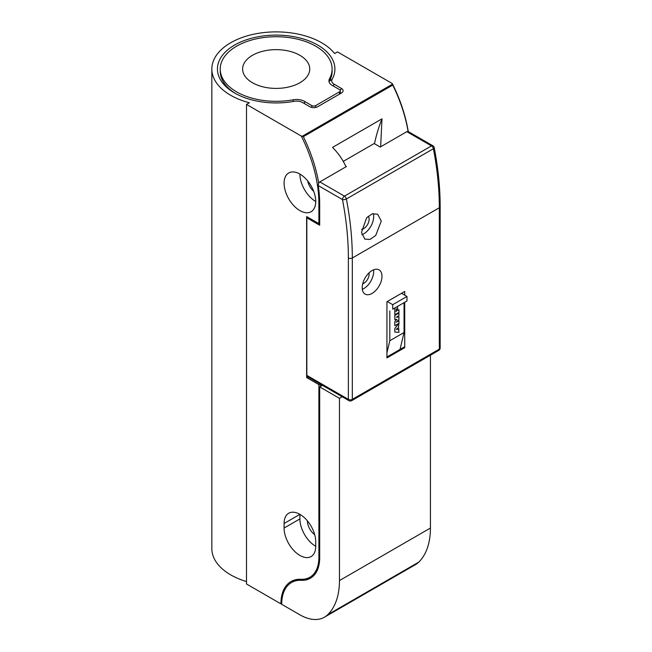 <?xml version="1.0" encoding="UTF-8"?>
<svg xmlns="http://www.w3.org/2000/svg" width="652" height="652" viewBox="0 0 652 652"><rect width="100%" height="100%" fill="white"/><g stroke="black" fill="none" stroke-linecap="round" stroke-linejoin="round"><path stroke-width="0.98" d="M299.904 555.447A22.372 12.918 -120 0 0 311.094 556.555A22.372 12.918 -120 0 0 315.731 546.319L315.731 541.747A22.372 12.918 -120 0 0 305.959 519.228A22.372 12.918 -120 0 0 288.722 513.238A22.372 12.918 -120 0 0 284.085 523.483L284.085 528.047A22.372 12.918 -120 0 0 299.904 555.447M299.904 174.076A22.372 12.918 -120 0 0 288.722 172.967A22.372 12.918 -120 0 0 285.291 190.897A22.372 12.918 -120 0 0 299.904 210.612A22.372 12.918 -120 0 0 311.094 211.721A22.372 12.918 -120 0 0 314.525 193.791A22.372 12.918 -120 0 0 299.904 174.076A22.372 12.918 -120 0 0 315.731 201.476M317.703 45.045A58.737 33.912 0 0 0 234.638 45.045A58.737 33.912 0 0 0 234.638 93.008L234.638 93.008A58.737 33.912 0 0 0 294.052 101.329A8.395 4.841 0 0 1 302.536 102.519L309.798 106.708A5.591 3.227 180 0 0 317.703 106.708L341.436 93.008A5.591 3.227 180 0 0 341.436 88.436L334.183 84.247A8.395 4.841 0 0 1 332.121 79.348A58.737 33.912 0 0 0 317.703 45.045M220.237 69.031A55.942 32.298 0 0 0 236.619 91.867A55.942 32.298 0 0 0 293.196 99.789A11.19 6.463 0 0 1 304.517 101.378L311.77 105.567A2.795 1.614 180 0 0 315.731 105.567L339.464 91.867A2.795 1.614 180 0 0 340.279 90.718A2.795 1.614 180 0 0 339.464 89.577L332.202 85.388A11.19 6.463 0 0 1 328.926 80.824A11.19 6.463 0 0 1 329.456 78.859A55.942 32.298 0 0 0 332.112 69.031A55.942 32.298 0 0 0 315.731 46.186A55.942 32.298 0 0 0 254.769 39.185A55.942 32.298 0 0 0 220.237 69.031L220.237 71.312A55.942 32.298 0 0 0 235.657 93.578M334.639 53.537A64.328 37.14 0 0 0 321.664 42.763A64.328 37.14 0 0 0 251.558 34.711A64.328 37.14 0 0 0 211.843 69.031A64.328 37.14 0 0 0 230.686 95.29A64.328 37.14 0 0 0 249.349 102.78L246.505 104.426L301.314 136.064L302.438 136.146L392.431 84.189L392.284 83.537L337.483 51.899L334.639 53.537M211.843 69.031L211.843 548.601A64.328 37.14 0 0 0 230.686 574.86A64.328 37.14 0 0 0 246.505 581.551M329.456 78.859L329.456 81.141A55.942 32.298 0 0 0 332.112 71.312L332.112 69.031M313.693 191.329A11.744 6.781 60 0 1 307.679 180.914M314.704 534.689A11.744 6.781 60 0 1 307.426 520.875M299.904 55.322A33.562 19.381 0 0 0 263.327 51.125A33.562 19.381 0 0 0 242.609 69.031A33.562 19.381 0 0 0 252.438 82.731A33.562 19.381 0 0 0 289.015 86.928A33.562 19.381 0 0 0 309.741 69.031A33.562 19.381 0 0 0 299.904 55.322M361.591 229.26A7.555 4.36 120 0 0 369.13 219.292A7.555 4.36 120 0 0 368.135 216.285M361.493 232.471L366.595 217.841L372.243 213.832L377.655 214.231L381.273 221.052L375.739 235.437L370.043 239.406L364.859 239.145L361.493 232.471M361.844 234.696A13.985 8.077 120 0 0 373.677 216.668A13.985 8.077 120 0 0 373.246 213.579M362.699 283.848A7.555 4.36 120 0 0 369.13 274.101A7.555 4.36 120 0 0 369.016 272.903M381.982 276.269A13.985 8.077 120 0 0 379.089 269.871A13.985 8.077 120 0 0 368.307 273.612A13.985 8.077 120 0 0 362.202 287.687A13.985 8.077 120 0 0 365.104 294.093A13.985 8.077 120 0 0 375.878 290.344A13.985 8.077 120 0 0 381.982 276.269M362.316 289.325A13.985 8.077 120 0 0 373.677 271.476A13.985 8.077 120 0 0 373.563 269.838M404.729 295.152L404.729 291.46L386.929 301.729L386.929 357.915L404.729 347.638L403.938 347.182L386.929 356.994M404.729 347.638L404.729 302.283M306.831 375.381A2.795 1.614 -60 0 0 307.41 376.66L348.942 400.638A2.795 1.614 120 0 1 348.364 399.358L348.364 257.988C348.364 239.365 346.399 219.895 342.471 199.561L318.241 185.575A111.875 64.589 60 0 1 319.684 203.766L319.684 225.233L306.831 217.809L306.831 375.381L348.364 399.358A2.795 1.614 0 0 0 352.316 399.358L439.334 349.122L439.334 207.743A2.795 1.614 -0 0 0 440.157 206.602L440.157 347.981A2.795 1.614 180 0 1 439.334 349.122A2.795 1.614 -120 0 1 438.755 350.401L351.738 400.638A2.795 1.614 -120 0 0 352.316 399.358L352.316 257.988L439.334 207.743C439.334 188.941 437.353 169.267 433.393 148.729A2.795 1.174 -10.9 0 0 434.216 147.654A2.795 2.795 0 0 0 432.871 145.763A2.795 1.614 120 0 0 431.469 145.901L406.832 131.671L408.103 131.492L432.871 145.763M306.831 217.809L307.817 217.238L319.684 224.084L318.893 223.628L318.893 203.31A110.758 63.945 -120 0 0 301.314 136.064M318.241 185.575L318.714 183.106L319.814 181.916L344.452 196.138A2.795 1.614 120 0 0 342.471 199.561A2.795 1.174 169.1 0 0 346.367 198.974C350.336 219.504 352.316 239.178 352.316 257.988A2.795 1.614 0 0 1 348.364 257.988M345.69 166.121L346.424 166.545L319.814 181.916M406.832 131.671L380.214 147.042L374.158 143.538L343.262 161.378M397.435 328.168L397.435 329.382L396.318 329.431M396.603 308.901L396.603 311.11L395.992 311.46L396.489 308.698M396.563 308.885L396.563 311.085L395.992 311.411M397.475 329.407L396.294 329.456L397.475 328.119L397.435 329.382M394.835 315.462L398.951 313.09L398.951 315.698L396.294 317.231L398.951 316.994L398.951 319.423L396.294 322.251L398.951 320.719L398.951 323.327L394.835 325.707L394.835 321.575L396.962 319.358L394.835 319.594L394.794 315.438L398.951 313.09M398.951 332.333L394.835 332.08L394.835 328.486L398.951 323.482L398.511 326.954L398.951 332.333M397.753 310.401L398.951 309.749L397.753 310.442L397.541 306.432L395.047 307.874L394.835 309.92L395.047 307.874M398.951 309.749L398.951 312.373L394.835 314.753L394.835 309.92M394.835 314.753L394.794 309.904M394.835 319.594L394.794 315.438M394.835 325.707L394.794 321.55L396.897 319.366M396.392 322.153L398.951 320.719M396.351 317.198L398.951 316.994M394.835 332.08L394.794 328.461L398.951 323.482M398.511 329.341L398.951 329.35M387.28 301.526L392.74 304.68L406.978 296.456L401.518 293.302M392.74 304.68L392.74 309.203L406.978 300.979L406.978 296.456M397.541 306.432L404.053 302.667L404.053 332.496L389.815 340.719L386.929 352.83M392.74 309.203L394.99 307.899M389.815 310.89L389.815 340.719M404.053 332.496L400.01 349.439M340.279 90.718L340.279 93.008A2.795 1.614 180 0 1 339.472 94.141M332.121 79.348L329.456 81.141A11.19 6.463 0 0 0 329.105 81.965M342.202 396.75L339.464 398.331L319.684 386.913L319.684 557.737A44.752 25.835 60 0 1 310.417 578.218A44.752 25.835 60 0 1 301.273 580.296A47.547 27.449 -120 0 0 291.558 582.497A47.547 27.449 -120 0 0 281.713 604.322L299.806 614.771A49.226 28.419 -120 0 0 324.419 617.208L415.397 564.681A49.226 28.419 -120 0 0 418.714 562.163A83.904 48.444 -120 0 0 430.434 528.047L430.434 355.201M324.419 617.208A49.226 28.419 -120 0 0 327.736 614.689A83.904 48.444 -120 0 0 339.464 580.573L339.464 398.331M310.808 577.982A44.752 25.835 60 0 1 302.063 579.84A47.547 27.449 -120 0 0 292.349 582.04L291.558 582.497M284.085 523.483L299.904 514.346L299.904 518.91A22.372 12.918 -120 0 0 315.731 546.319M281.721 603.426L280.922 603.866A48.664 28.101 60 0 1 300.939 579.278A43.635 25.192 -120 0 0 318.893 557.281L318.893 384.631L306.627 377.549L307.793 376.88M318.893 384.631L320.474 384.631L320.474 386.457L319.684 386.913M280.922 603.866L246.505 583.996L246.505 104.426M408.103 131.492A111.875 64.589 -120 0 0 392.748 85.07L303.359 136.675A111.875 64.589 60 0 1 318.714 183.106M303.359 136.675L302.438 136.146M392.748 85.07L392.431 84.189M392.284 83.537A110.758 63.945 60 0 1 408.25 131.549M380.646 146.79L381.982 118.843L332.536 147.393C338.347 153.244 342.83 159.716 345.992 166.798M374.492 143.733A100.685 58.134 -60 0 1 381.982 118.843M307.622 217.124L306.627 216.554L306.627 377.549M306.627 216.554L318.893 223.628M322.422 385.332L320.474 386.457M433.393 148.729L346.367 198.974A2.795 1.614 -120 0 0 344.452 196.138L431.469 145.901A2.795 1.614 -120 0 1 433.393 148.729M311.77 105.567L311.77 107.441M304.517 101.378L304.517 103.66M315.731 105.567L315.731 107.441M339.464 91.867L339.464 94.149M293.196 99.789L293.196 101.484M418.714 562.163L327.736 614.689M430.434 528.047L339.464 580.573M300.939 579.278L302.063 579.84L301.273 580.296M340.254 90.489L341.436 88.436M333.196 85.958L334.183 84.247M319.684 557.281L318.893 557.281M299.904 518.91L284.085 528.047M319.684 203.31L318.893 203.31M440.157 206.602C440.157 187.792 438.177 168.143 434.216 147.654M438.755 350.401A2.795 2.795 0 0 0 440.157 347.981M348.942 400.638A2.795 2.795 0 0 0 351.738 400.638"/></g></svg>
